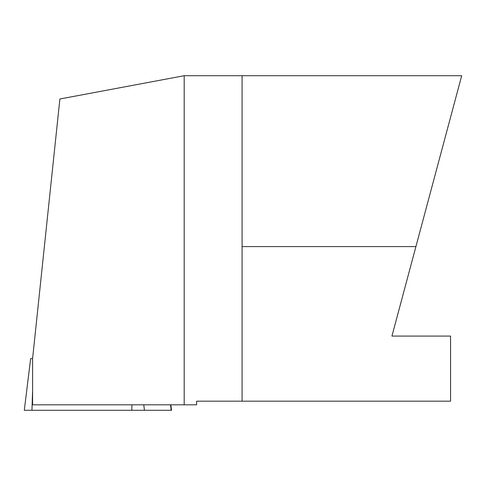 <?xml version="1.0" encoding="UTF-8"?>
<svg xmlns="http://www.w3.org/2000/svg" width="486" height="486" viewBox="0 0 486 486"><rect width="100%" height="100%" fill="white"/><g stroke="black" fill="none" stroke-linecap="round" stroke-linejoin="round"><path stroke-width="0.73" d="M184.194 404.82L196.63 404.82L196.63 401.175L450.558 401.175L450.558 336.081L391.935 336.081L461.7 75.713L184.194 75.713L184.194 404.82L32.592 404.82L32.592 358.607L59.881 98.992L184.194 75.713M242.089 75.713L242.089 246.59L415.913 246.59M242.089 401.175L242.089 246.59M170.853 404.82L171.528 410.287L24.3 410.287L30.642 358.619L32.592 358.619M143.783 404.82L144.427 410.287L137.896 410.287M163.831 410.287L24.665 410.287L163.831 410.287M131.773 410.287L131.949 404.82M32.592 390.301L31.961 410.287M171.175 410.287L170.525 404.82"/></g></svg>

